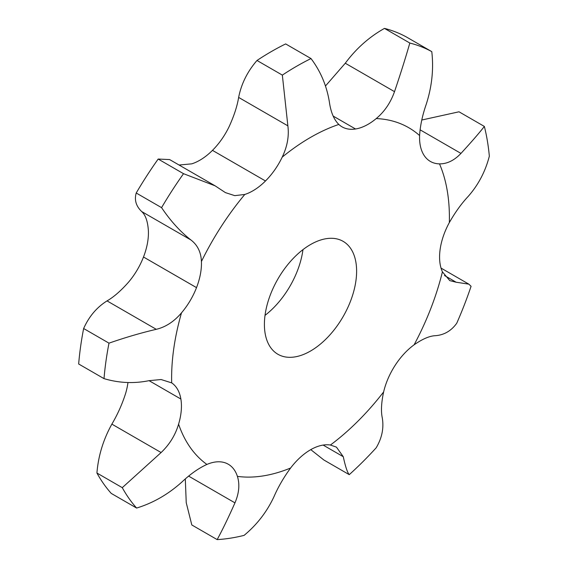 <?xml version="1.0" encoding="UTF-8"?>
<svg xmlns="http://www.w3.org/2000/svg" width="568" height="568" viewBox="0 0 568 568"><rect width="100%" height="100%" fill="white"/><g stroke="black" fill="none" stroke-linecap="round" stroke-linejoin="round"><path stroke-width="0.85" d="M180.88 399.034L149.064 380.666L161.085 379.53L171.685 382.882A52.164 30.118 -60 0 1 180.88 399.034L180.88 399.041A52.164 30.118 -60 0 1 178.593 424.161C175.384 435.024 169.555 444.488 161.106 452.547L122.276 487.663A273.847 158.103 -60 0 0 136.611 508.055C153.048 503.035 168.135 494.373 181.852 482.069C190.344 474.06 198.694 468.181 206.908 464.432A52.164 30.118 -60 0 1 225.901 463.083A52.164 30.118 -60 0 1 228.279 464.226A52.164 30.118 -60 0 1 237.403 476.375C239.909 484.326 239.093 493.152 234.96 502.865C228.258 517.917 222.322 530.164 217.161 539.6A273.847 158.103 -60 0 0 244.098 535.368C256.942 524.725 266.896 511.846 273.954 496.737C278.164 487.017 283.716 477.44 290.603 468.018A52.164 30.118 -60 0 1 310.504 449.799L310.511 449.785A52.164 30.118 -60 0 1 330.413 445.035L336.441 447.123L343.278 456.715C345.387 466.534 347.375 472.519 349.256 474.656L323.902 460.016L310.781 449.643M441.038 268.096L468.834 284.142L456.125 282.225L449.799 280.627L442.422 271.845A52.164 30.118 -60 0 1 440.136 249.359A52.164 30.118 -60 0 1 449.338 222.578C455.195 212.29 461.472 203.571 468.167 196.436C478.334 184.912 485.391 171.486 489.339 156.164A273.847 158.103 -60 0 0 484.362 126.437C478.994 133.281 471.191 142.277 460.96 153.41C454.251 160.46 447.101 163.946 439.504 163.875A52.164 30.118 -60 0 1 430.366 161.433A52.164 30.118 -60 0 1 424.502 155.994A52.164 30.118 -60 0 1 419.603 135.553C420.199 125.677 422.436 115.19 426.298 104.1C431.95 86.442 433.782 68.955 431.786 51.638A273.847 158.103 -60 0 0 409.826 43.04C405.559 57.908 400.454 74.11 394.511 91.654C390.578 102.716 384.486 111.69 376.229 118.57A52.164 30.118 -60 0 1 355.532 128.986L355.532 128.986A52.164 30.118 -60 0 1 342.057 126.856A52.164 30.118 -60 0 1 338.819 124.449C333.927 119.635 330.775 112.109 329.362 101.885C326.699 85.697 320.579 71.256 311.008 58.561L285.654 43.921A273.847 158.103 -60 0 0 271.319 51.581A273.847 158.103 -60 0 0 256.992 60.471C247.421 71.554 241.301 83.865 238.638 97.419C237.225 106.109 234.073 115.808 229.181 126.522A52.164 30.118 -60 0 1 212.475 150.357L212.475 150.364A52.164 30.118 -60 0 1 191.771 163.847L179.062 165.018M311.008 58.561A273.847 158.103 -60 0 0 296.681 66.222A273.847 158.103 -60 0 0 282.346 75.111L287.869 125.84C289.197 136.114 287.309 146.551 282.204 157.137A52.164 30.118 -60 0 1 265.49 180.965L265.49 180.979A52.164 30.118 -60 0 1 244.794 194.455L234.769 195.648L225.432 192.623L215.123 185.835L183.528 173.687L158.174 159.047L169.612 159.565L215.123 185.835M183.528 173.687A273.847 158.103 -60 0 0 161.575 207.647C170.542 220.938 180.326 231.716 190.933 239.98C197.543 245.028 201.036 252.206 201.42 261.521A52.164 30.118 -60 0 1 196.521 287.614L196.521 287.621A52.164 30.118 -60 0 1 181.511 312.819C174.135 321.545 165.721 327.047 156.271 329.319C141.084 332.862 125.322 337.477 108.992 343.157L83.638 328.517C89.006 316.504 96.808 307.295 107.04 300.898C113.749 297.036 120.899 290.809 128.496 282.211A52.164 30.118 -60 0 0 143.498 257.013L196.521 287.621L143.498 257.006A52.164 30.118 -60 0 0 148.397 230.906C147.801 221.47 145.564 215.024 141.702 211.559C136.05 206.149 134.218 199.964 136.213 193.006A273.847 158.103 -60 0 1 158.174 159.047M349.256 474.656A273.847 158.103 -60 0 0 376.193 447.783C381.994 437.978 384.018 427.988 382.271 417.814C380.88 411.296 381.327 402.676 383.62 391.955A52.164 30.118 -60 0 1 395.115 365.394L395.115 365.38A52.164 30.118 -60 0 1 414.115 344.804C422.542 338.947 429.635 335.908 435.379 335.695C444.148 335.021 451.269 330.86 456.75 323.227A273.847 158.103 -60 0 0 471.078 286.286L468.834 284.142M264.404 324.42A65.199 37.644 -60 0 1 292.868 258.802A65.199 37.644 -60 0 1 343.107 241.336A65.199 37.644 -60 0 1 343.115 316.624A65.199 37.644 -60 0 1 277.908 354.269A65.199 37.644 -60 0 1 264.404 324.42M127.956 382.534A52.164 30.118 -60 0 1 125.578 393.553C122.148 404.288 117.576 414.477 111.875 424.126C103.298 439.561 98.307 455.863 96.922 473.023A273.847 158.103 -60 0 0 111.25 493.415L136.611 508.055M265.029 315.361A65.199 37.644 120 0 0 302.971 249.636M333.153 116.064L355.532 128.986L333.153 116.071M409.826 43.04L384.472 28.4C369.235 36.934 356.171 48.543 345.28 63.225L325.507 85.96M212.468 150.364L265.49 180.972L212.475 150.357M196.514 287.628L143.498 257.013M180.88 399.041L149.057 380.666C133.941 383.741 118.925 383.059 104.015 378.629A273.847 158.103 -60 0 1 108.992 343.157M384.472 28.4A273.847 158.103 -60 0 1 406.425 36.998L431.786 51.638M484.362 126.437L459.008 111.797L421.783 120.018M104.015 378.629L78.661 363.989A273.847 158.103 -60 0 1 83.638 328.517M217.161 539.6L191.806 524.96L186.233 502.68L185.31 478.959M282.346 75.111L256.992 60.471M161.575 207.647L136.213 193.006M122.276 487.663L96.922 473.023M282.204 157.137A196.421 113.408 -60 0 1 310.511 137.421A196.421 113.408 -60 0 1 338.819 124.449M201.42 261.521A196.421 113.408 -60 0 1 244.794 194.455M171.685 382.882A196.421 113.408 -60 0 1 181.511 312.819M206.908 464.432A196.421 113.408 -60 0 1 178.593 424.161M290.603 468.018A196.421 113.408 -60 0 1 237.403 476.375M383.62 391.955A196.421 113.408 -60 0 1 330.413 445.035M442.422 271.845A196.421 113.408 -60 0 1 414.115 344.804M439.504 163.875A196.421 113.408 -60 0 1 449.338 222.578M376.229 118.57A196.421 113.408 -60 0 1 419.603 135.553M343.278 456.715L323.128 445.078M394.511 91.654L345.28 63.225M287.869 125.84L238.638 97.419M460.96 153.41L420.071 129.802M190.933 239.98L141.702 211.559M156.271 329.319L107.04 300.898M456.125 282.225L444.467 275.494M161.106 452.547L111.875 424.126M234.96 502.865L188.654 476.126"/></g></svg>
